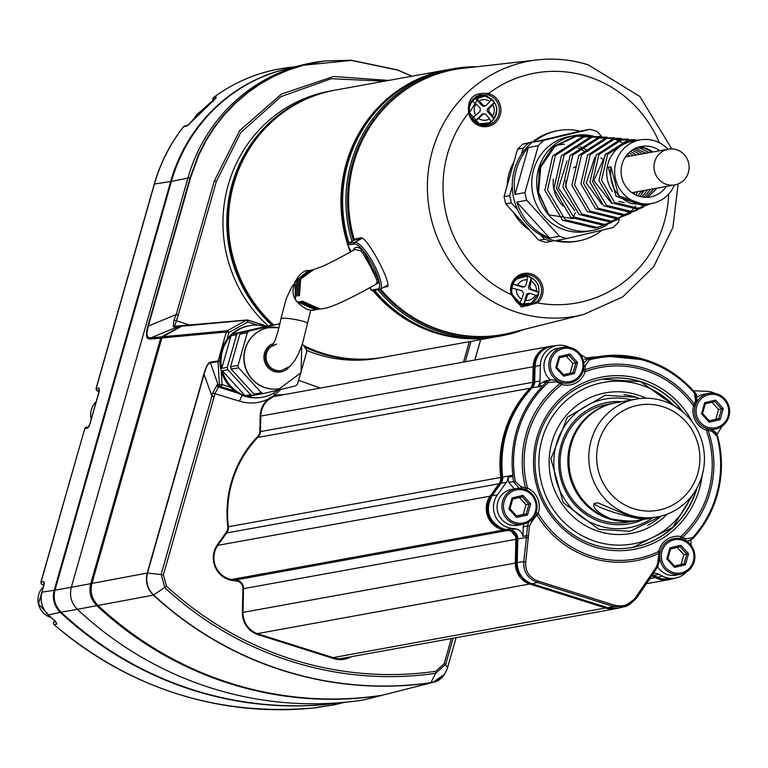 <?xml version="1.0" encoding="UTF-8"?>
<svg xmlns="http://www.w3.org/2000/svg" width="768" height="768" viewBox="0 0 768 768"><rect width="100%" height="100%" fill="white"/><g stroke="black" fill="none" stroke-linecap="round" stroke-linejoin="round"><path stroke-width="1.15" d="M324.922 60.989L322.982 61.2A166.714 160.877 79.7 0 0 302.64 64.896A166.714 160.877 79.7 0 0 187.958 177.859L71.318 587.309L90.749 583.651C88.685 592.128 90.71 599.472 96.826 605.674A357.84 345.322 -100.3 0 0 229.536 683.539A357.84 345.322 -100.3 0 0 381.005 695.549L382.051 695.28A357.773 345.254 -100.3 0 1 230.659 683.27A357.773 345.254 -100.3 0 1 98.016 605.453L77.357 609.302A359.069 346.502 79.7 0 0 211.114 687.994A359.069 346.502 79.7 0 0 350.851 701.654A359.069 346.502 79.7 0 0 363.898 699.917L381.005 695.549A357.84 345.322 -100.3 0 1 229.536 683.539A357.84 345.322 -100.3 0 1 96.826 605.674C90.71 599.472 88.685 592.128 90.749 583.651L160.704 338.093L161.683 336.845L180.547 326.314L182.131 326.16L173.261 326.755L173.99 319.891L176.266 314.486L214.301 180.96L239.664 130.618L281.462 94.051L333.638 76.483L388.618 80.438M183.283 326.054L180.547 326.314L161.683 336.845L160.704 338.093L149.971 339.091L147.763 338.477C146.006 337.421 146.035 333.293 147.85 326.074L148.32 326.102C146.534 332.89 146.602 336.662 148.531 337.43L150.96 337.834L162.835 336.739L181.699 326.208L162.835 336.739L161.856 337.987L162.835 336.739L227.338 330.749A2.141 0.528 60.8 0 1 228.874 332.525L226.858 339.619A36.336 35.059 79.7 0 0 221.203 370.829A36.336 35.059 79.7 0 0 230.467 387.216A36.336 35.059 79.7 0 0 245.155 396.317A36.336 35.059 79.7 0 0 261.533 397.363L262.627 397.171A36.336 35.059 79.7 0 0 277.92 390.163M444.403 674.371L432.826 682.416L382.051 695.28A357.773 345.254 -100.3 0 1 230.659 683.27A357.773 345.254 -100.3 0 1 98.016 605.453C91.901 599.251 89.875 591.907 91.939 583.421L161.856 337.987L160.704 338.093L90.749 583.651L91.939 583.421C89.875 591.907 91.901 599.251 98.016 605.453L153.379 595.123C147.206 588.941 145.142 581.568 147.206 573.005L203.904 373.939C206.054 366.451 208.272 362.515 210.538 362.112L218.102 360.96L226.349 331.997A2.141 2.054 -95.3 0 1 227.338 330.749L246.211 320.218A2.141 2.054 -95.3 0 1 247.786 320.064A2.141 0.499 -72.4 0 1 247.834 320.064A2.141 2.141 0 0 0 246.998 319.978L174.624 326.256A2.141 1.93 -86.5 0 1 175.085 326.342M615.859 608.688A21.37 20.621 -100.3 0 1 615.581 608.736A21.37 20.621 -100.3 0 1 605.952 608.122L530.16 584.15A21.37 20.621 -100.3 0 1 515.328 562.963L515.875 539.242A8.554 8.246 79.7 0 0 508.531 530.458L504.624 529.958A21.37 20.621 -100.3 0 1 501.091 529.181A21.37 20.621 -100.3 0 1 490.272 495.898L499.19 483.494A8.554 8.246 79.7 0 0 500.736 477.408A108.998 105.187 -100.3 0 1 530.4 387.974A8.554 8.246 79.7 0 0 532.79 382.195L533.146 366.662A21.37 20.621 -100.3 0 1 549.974 346.397A21.37 20.621 -100.3 0 1 550.243 346.349M668.851 579.677A21.37 20.621 -100.3 0 1 668.573 579.725A21.37 20.621 -100.3 0 1 658.944 579.101A21.37 20.621 -100.3 0 1 655.594 577.709L652.07 575.856A8.554 8.246 79.7 0 0 651.792 575.712M549.974 346.397L275.712 396.154A21.37 20.621 79.7 0 0 273.312 396.749M338.87 658.79A21.37 20.621 79.7 0 0 341.328 658.502L615.581 608.736M270.758 325.488A36.336 35.059 79.7 0 0 270.403 325.382L238.301 333.024A36.336 35.059 79.7 0 0 236.592 334.685L227.29 367.344A36.336 35.059 79.7 0 0 227.846 369.725L250.646 394.733A36.336 35.059 79.7 0 0 251.779 395.117A36.336 35.059 79.7 0 0 252.912 395.453L247.402 396.451A36.336 35.059 79.7 0 0 262.627 397.171M351.005 656.746A22.656 21.859 -100.3 0 1 333.888 658.637L258.096 634.666A22.656 21.859 -100.3 0 1 242.371 612.221L242.918 588.49A7.267 7.008 79.7 0 0 236.669 581.03L232.762 580.522A22.656 21.859 -100.3 0 1 229.027 579.706A22.656 21.859 -100.3 0 1 217.555 544.426L226.474 532.013A7.267 7.008 79.7 0 0 227.789 526.848A110.285 106.426 -100.3 0 1 257.798 436.358A7.267 7.008 79.7 0 0 259.834 431.453L260.189 415.91A22.656 21.859 -100.3 0 1 268.234 399.014L273.59 395.75A22.656 21.859 -100.3 0 1 275.155 395.165L285.706 394.349M282.048 395.011L275.194 396.019A21.802 21.034 79.7 0 0 273.686 396.586L268.541 399.715A21.802 21.034 79.7 0 0 260.794 415.978L260.438 431.52A8.122 7.834 -100.3 0 1 258.173 437.011A109.43 105.6 79.7 0 0 228.384 526.8A8.122 7.834 -100.3 0 1 226.915 532.57L218.006 544.982A21.802 21.034 79.7 0 0 229.037 578.928A21.802 21.034 79.7 0 0 232.637 579.715L236.544 580.214A8.122 7.834 -100.3 0 1 243.523 588.566L242.976 612.288A21.802 21.034 79.7 0 0 258.106 633.898L333.898 657.869A21.802 21.034 79.7 0 0 343.718 658.502A21.802 21.034 79.7 0 0 347.722 657.341M453.13 638.218L445.68 664.368L435.59 673.344L430.886 682.675A2.141 0.547 81.8 0 1 430.733 682.838L430.723 682.838A354.288 341.894 -100.3 0 1 283.046 670.608A354.288 341.894 -100.3 0 1 153.379 595.123L153.648 594.998A354.163 341.77 79.7 0 0 283.258 670.454A354.163 341.77 79.7 0 0 430.886 682.675C439.258 681.101 444.797 676.166 447.504 667.891L456.115 637.67M270.403 325.382L232.781 334.022A36.336 35.059 79.7 0 1 249.658 325.67L248.554 325.862A36.336 35.059 79.7 0 0 226.858 339.619M264.893 326.381A36.336 35.059 79.7 0 0 249.658 325.67M222.326 370.723L245.136 395.731A36.336 35.059 79.7 0 1 222.326 370.723L227.846 369.725M435.667 671.299A2.141 0.557 -98.2 0 1 435.59 673.344A345.811 333.715 -100.3 0 1 164.88 587.731L161.155 574.378L211.92 396.163L214.147 396.682L163.382 574.906L166.531 586.176A343.805 331.776 79.7 0 0 435.667 671.299L444.182 663.715L451.354 638.534M280.973 389.443L273.59 395.75L273.686 396.586M163.382 574.906L147.504 573.005C145.459 581.52 147.504 588.854 153.638 594.998L153.379 595.123M247.882 320.093L266.304 326.122M444.182 663.715L445.68 664.368L447.514 667.92C444.154 676.666 439.258 681.494 432.816 682.426L363.898 699.917M234.989 391.142L220.915 386.698A2.141 2.054 -98.6 0 1 219.446 384.758L218.026 361.69L210.461 362.842C208.243 362.995 206.16 366.691 204.202 373.939L147.504 573.005L91.939 583.421L161.856 337.987L226.349 331.997L228.874 332.525L247.747 322.003A2.141 0.499 -72.4 0 0 247.834 320.064L262.915 324.835A2.141 0.499 -72.4 0 0 262.858 324.826M203.904 373.939L211.92 396.163L212.678 392.995L217.037 384.97L218.141 384.96A2.141 2.054 81.4 0 0 219.61 386.89L218.477 387.024L214.982 393.418L214.147 396.682M273.466 393.206A6.413 1.498 -127.9 0 0 274.637 394.963A1483.632 1431.734 -100.3 0 0 275.155 395.165L275.194 396.019M212.678 392.995L239.722 401.242C249.542 404.189 259.046 403.45 268.234 399.014L268.541 399.715M217.037 384.97A2.141 2.026 85.5 0 0 218.477 387.024L238.272 393.283M219.936 361.526L218.026 361.69A2.141 2.054 -98.6 0 1 218.102 360.96L219.936 361.286M221.203 370.829L222.048 384.557L218.141 384.96L210.461 362.842A2.141 2.054 -98.6 0 1 210.538 362.112M181.699 326.208L246.211 320.218A2.141 0.528 60.8 0 1 247.747 322.003L257.808 325.19M342.173 658.723A21.802 21.034 79.7 0 0 344.64 657.898M279.024 395.558A21.802 21.034 79.7 0 0 276.422 395.654M250.646 394.733L245.136 395.731M227.29 367.344L221.77 368.342A36.336 35.059 79.7 0 1 231.072 335.693L221.77 368.342M236.592 334.685L231.072 335.693M238.301 333.024L232.781 334.022M252.912 395.453L255.869 394.752M268.368 327.706A30.989 29.904 79.7 0 0 268.253 327.725A30.989 29.904 79.7 0 0 243.888 356.285A30.989 29.904 79.7 0 0 265.363 387.811A30.989 29.904 79.7 0 0 279.322 388.704A30.989 29.904 79.7 0 0 279.427 388.685M279.974 323.722L249.053 331.075A36.336 35.059 79.7 0 0 247.344 332.736L238.042 365.395A36.336 35.059 79.7 0 0 238.598 367.776L261.398 392.784A36.336 35.059 79.7 0 0 262.531 393.158A36.336 35.059 79.7 0 0 263.664 393.504L295.776 385.853A36.336 35.059 79.7 0 0 297.485 384.192L306.787 351.542A36.336 35.059 79.7 0 0 306.23 349.162L302.323 343.997M279.984 323.645L241.603 332.429A36.336 35.059 79.7 0 0 239.894 334.09L230.592 366.739A36.336 35.059 79.7 0 0 231.149 369.12L253.958 394.138A36.336 35.059 79.7 0 0 256.224 394.848L263.664 393.504M308.304 270.672L294.902 281.645L295.526 299.434L296.861 301.622L315.389 309.792L316.522 309.619L298.445 301.92L299.77 301.68L317.76 309.437L318.979 309.254L301.094 301.44L302.419 301.2L320.208 309.062L323.434 308.582C334.061 307.094 357.926 294.288 375.341 284.688L377.184 282.067L376.637 279.59L370.253 266.141L362.63 252.902L360.71 250.675L354.682 249.514C343.574 255.917 332.966 261.494 322.838 266.256L313.92 269.462L300.691 278.986L299.443 295.546L298.128 295.786L299.405 279.283L312.48 269.77L311.04 270.086L298.099 279.619L296.803 296.026L295.478 296.266L296.794 279.946L309.61 270.394L308.304 270.672C302.41 268.464 285.59 287.856 296.813 301.613L296.861 301.622M666.624 184.387A18.163 17.53 79.7 0 0 674.813 184.915A18.163 17.53 79.7 0 0 689.098 168.173A18.163 17.53 79.7 0 0 676.512 149.693A18.163 17.53 79.7 0 0 668.323 149.165A18.163 17.53 79.7 0 0 654.038 165.907A18.163 17.53 79.7 0 0 666.624 184.387M652.819 151.978A26.352 25.43 79.7 0 0 645.101 147.974A26.352 25.43 79.7 0 0 639.427 146.88M659.818 150.71A25.651 24.749 79.7 0 0 652.848 147.206A25.651 24.749 79.7 0 0 643.363 146.179A25.651 24.749 79.7 0 0 621.197 169.027A25.651 24.749 79.7 0 0 638.899 196.195A25.651 24.749 79.7 0 0 652.493 196.474A25.651 24.749 79.7 0 0 666.307 186.461M649.2 152.64L640.714 148.416L637.171 147.61M619.046 195.696L617.51 194.39M638.803 147.053L644.093 148.08L652.243 152.083M635.472 148.31L645.984 153.216M611.539 203.309L593.837 180.595L606.211 153.206M601.699 204.154L586.282 182.986L594.893 157.152M566.986 160.867L558.47 188.285L574.714 210.71M647.674 197.27L657.216 188.112M643.862 197.213L650.774 189.274M642.806 153.792L634.09 149.251M653.952 188.698L645.744 197.318M639.926 196.493L644.333 190.445M636.394 154.963L630.586 151.344M632.246 150.125L639.715 154.358M647.645 189.85L641.952 196.944M624.134 202.589L618.806 201.418M635.846 194.995L637.862 191.616M629.962 156.125L627.494 154.282M629.146 152.592L633.427 155.501M641.318 190.992L638.045 195.907M634.982 192.144L633.974 194.016M602.41 159.149A31.2 30.115 79.7 0 0 600.893 157.92M668.006 149.222A32.314 31.181 79.7 0 0 654.662 140.851A32.314 31.181 79.7 0 0 640.109 139.91A32.314 31.181 79.7 0 0 614.698 169.69A32.314 31.181 79.7 0 0 637.085 202.56A32.314 31.181 79.7 0 0 651.638 203.491A32.314 31.181 79.7 0 0 674.486 184.973M651.638 203.491L645.331 204.643L631.296 203.606C615.696 196.934 608.909 184.656 610.925 166.771L608.275 167.251L616.032 196.224L643.018 205.661L645.667 205.181L618.672 195.744L610.925 166.771M590.995 135.552A48.307 46.618 79.7 0 0 574.723 135.523A48.307 46.618 79.7 0 0 536.736 180.038A48.307 46.618 79.7 0 0 570.211 229.171A48.307 46.618 79.7 0 0 591.974 230.573A48.307 46.618 79.7 0 0 607.181 224.832M574.723 135.523L569.76 136.416A48.307 46.618 79.7 0 0 531.773 180.941A48.307 46.618 79.7 0 0 565.248 230.074A48.307 46.618 79.7 0 0 587.011 231.475L591.974 230.573M601.709 136.531L597.264 131.654A56.102 54.144 79.7 0 0 593.645 130.368A56.102 54.144 79.7 0 0 589.958 129.35L543.821 140.333A56.102 54.144 79.7 0 0 538.31 145.699L524.938 192.614A56.102 54.144 79.7 0 0 526.742 200.294L559.507 236.237A56.102 54.144 79.7 0 0 563.126 237.523A56.102 54.144 79.7 0 0 566.813 238.55L556.896 240.346A56.102 54.144 79.7 0 0 578.477 240.95A56.102 54.144 79.7 0 0 602.064 230.15M589.958 129.35L580.032 131.146A56.102 54.144 79.7 0 0 558.442 130.541L556.464 130.906A56.102 54.144 79.7 0 0 512.333 182.621A56.102 54.144 79.7 0 0 551.213 239.683A56.102 54.144 79.7 0 0 576.49 241.315L578.477 240.95M566.813 238.55L612.95 227.558A56.102 54.144 79.7 0 0 618.461 222.202L619.402 218.918M588.442 151.248A41.894 40.426 79.7 0 0 580.205 146.928M578.784 146.41A41.894 40.426 79.7 0 0 577.872 146.102M584.765 151.603A41.894 40.426 79.7 0 0 578.688 148.262M577.258 147.667A41.894 40.426 79.7 0 0 574.56 146.707M485.021 113.875L482.986 114.355A38.803 5.539 137.6 0 1 478.589 118.406A10.378 10.022 79.7 0 0 489.542 118.819A38.803 8.534 -134.2 0 0 485.904 114.461L485.021 113.875M478.589 118.406L475.046 121.094L481.738 114.586A2.141 2.064 -100.3 0 1 482.784 114.038L484.051 113.808M482.17 125.318A14.957 14.438 79.7 0 0 484.541 125.088A14.957 14.438 79.7 0 0 493.027 120.019M488.928 97.421A14.957 14.438 79.7 0 0 485.942 96.086A14.957 14.438 79.7 0 0 479.203 95.645A14.957 14.438 79.7 0 0 475.968 96.653M482.573 125.376A14.957 14.438 79.7 0 0 483.994 125.194A14.957 14.438 79.7 0 0 484.262 125.136M523.248 305.482A14.957 14.438 79.7 0 0 526.733 305.299A14.957 14.438 79.7 0 0 535.219 300.221M531.12 277.622A14.957 14.438 79.7 0 0 528.134 276.288A14.957 14.438 79.7 0 0 521.395 275.856A14.957 14.438 79.7 0 0 519.101 276.47M524.035 305.616A14.957 14.438 79.7 0 0 526.186 305.395A14.957 14.438 79.7 0 0 526.464 305.338M487.882 94.848L480.278 94.867L469.517 112.723A15.59 15.043 79.7 0 0 480.058 124.819A15.59 15.043 79.7 0 0 486.125 125.405A15.59 15.043 79.7 0 0 499.315 111.398A15.59 15.043 79.7 0 0 488.544 95.04A15.59 15.043 79.7 0 0 487.882 94.848L488.496 93.552A16.877 16.282 -100.3 0 1 489.216 93.754A16.877 16.282 -100.3 0 1 500.266 114.816A16.877 16.282 -100.3 0 1 480.038 125.981A16.877 16.282 -100.3 0 1 468.624 112.886C467.117 98.419 473.741 91.968 488.496 93.552A116.822 112.742 79.7 0 1 587.664 76.474A116.822 112.742 79.7 0 1 659.376 142.781M512.035 294.307L521.683 305.088L527.914 305.664L536.39 302.006A15.59 15.043 79.7 0 0 541.21 286.992A15.59 15.043 79.7 0 0 530.736 275.242A15.59 15.043 79.7 0 0 522.768 275.002A15.59 15.043 79.7 0 0 512.035 294.307L511.171 294.586A16.877 16.282 -100.3 0 1 515.309 277.997A16.877 16.282 -100.3 0 1 531.408 273.965A16.877 16.282 -100.3 0 1 542.746 286.675A16.877 16.282 -100.3 0 1 537.523 302.918L521.386 306.998L511.171 294.586A116.822 112.742 79.7 0 1 468.624 112.886L469.517 112.723C468.134 103.786 471.706 97.834 480.278 94.867L480.278 94.867M489.341 97.632A15.389 14.851 79.7 0 0 485.501 95.779A15.389 14.851 79.7 0 0 478.934 95.27M531.533 277.834A15.389 14.851 79.7 0 0 527.702 275.981A15.389 14.851 79.7 0 0 521.318 275.443M41.059 582.029L43.93 581.635L43.594 586.694M338.15 703.094A357.869 345.35 -100.3 0 1 193.027 690.192A357.869 345.35 -100.3 0 1 60.288 612.298A21.37 20.621 -100.3 0 1 54.221 590.285L170.65 181.555A165.514 159.725 -100.3 0 1 288.413 68.467M294.874 66.845L289.325 67.478C261.485 70.752 236.227 80.774 213.542 97.526L216.365 97.229L214.138 99.667A166.291 160.474 79.7 0 0 190.493 122.669L186.672 126.125L183.542 126.72C170.093 143.808 160.339 162.941 154.262 184.109A4.272 0.509 15.9 0 1 154.435 184.022L171.418 181.411L54.989 590.141L71.318 587.309C69.264 595.805 71.28 603.13 77.357 609.302L61.066 612.163A357.869 345.35 79.7 0 0 193.795 690.048A357.869 345.35 79.7 0 0 333.072 703.67L350.851 701.654M524.333 329.386A135.715 130.973 -100.3 0 1 501.274 335.875A135.715 130.973 -100.3 0 1 440.131 331.93A135.715 130.973 -100.3 0 1 377.952 289.834M374.64 290.429A135.715 130.973 79.7 0 0 436.819 332.534A135.715 130.973 79.7 0 0 497.962 336.47L501.274 335.875M373.536 290.63A135.715 130.973 79.7 0 0 435.715 332.736A135.715 130.973 79.7 0 0 496.858 336.672A135.715 130.973 79.7 0 0 497.136 336.624M374.093 290.534A135.715 130.973 79.7 0 0 436.262 332.63A135.715 130.973 79.7 0 0 497.414 336.576A135.715 130.973 79.7 0 0 497.683 336.518M372.989 290.726A135.715 130.973 79.7 0 0 435.168 332.832A135.715 130.973 79.7 0 0 496.31 336.768A135.715 130.973 79.7 0 0 496.589 336.72M303.427 345.398A135.715 130.973 79.7 0 0 322.685 353.242A135.715 130.973 79.7 0 0 383.827 357.178L496.31 336.768M304.33 346.589A135.715 130.973 79.7 0 0 321.581 353.443A135.715 130.973 79.7 0 0 382.723 357.379A135.715 130.973 79.7 0 0 383.002 357.331M303.888 346.003A135.715 130.973 79.7 0 0 322.128 353.338A135.715 130.973 79.7 0 0 383.28 357.283A135.715 130.973 79.7 0 0 383.549 357.226M304.752 347.155A135.715 130.973 79.7 0 0 321.034 353.539A135.715 130.973 79.7 0 0 382.176 357.475A135.715 130.973 79.7 0 0 382.454 357.427M306.528 350.352A135.715 130.973 79.7 0 0 317.174 354.24A135.715 130.973 79.7 0 0 378.317 358.176L382.176 357.475M531.245 277.709L531.206 281.069A38.803 9.062 107.6 0 1 529.891 286.637L531.293 289.296A38.803 4.618 15.9 0 1 536.458 291.082L538.925 292.339L530.045 289.526A2.141 2.064 -100.3 0 1 528.643 286.858L531.245 277.709A14.016 13.526 79.7 0 0 529.315 276.931A14.016 13.526 79.7 0 0 527.29 276.461L527.242 279.811A10.378 10.022 79.7 0 0 517.622 285.12A38.803 4.618 15.9 0 1 523.363 286.79L524.352 286.848L525.926 285.379A38.803 9.062 -72.4 0 0 527.242 279.811M536.458 291.082A10.378 10.022 79.7 0 0 531.206 281.069M538.867 292.214A14.16 13.661 79.7 0 0 529.219 276.854C536.112 279.629 539.357 284.794 538.925 292.33L538.925 292.339A14.016 13.526 79.7 0 1 538.829 292.944A14.016 13.526 79.7 0 1 537.763 296.419L535.296 295.162A38.803 4.618 -164.1 0 0 530.131 293.386L527.914 293.549A2.141 2.064 -100.3 0 0 526.32 295.018L523.709 304.166L525.677 300.47A10.378 10.022 79.7 0 0 535.296 295.162M521.712 299.213A38.803 9.062 -72.4 0 0 523.603 293.539L522.202 290.87A38.803 4.618 -164.1 0 0 516.461 289.2A10.378 10.022 79.7 0 0 521.712 299.213L519.744 302.918A14.016 13.526 79.7 0 0 521.683 303.696A14.016 13.526 79.7 0 0 523.709 304.166M489.542 118.819L491.05 121.699A14.016 13.526 79.7 0 0 492.653 120.365A14.016 13.526 79.7 0 0 494.035 118.79L487.651 111.782A2.141 2.064 -100.3 0 1 487.718 108.768L494.41 102.25A14.016 13.526 79.7 0 0 491.568 99.12L489.936 101.462A10.378 10.022 79.7 0 0 478.982 101.05A38.803 8.534 45.8 0 1 483.197 105.302L485.098 105.946L486.115 105.408A38.803 5.539 -42.4 0 0 489.936 101.462M475.738 115.286A38.803 5.539 -42.4 0 0 480.134 111.226L480.202 108.211A38.803 8.534 -134.2 0 0 475.997 103.958A10.378 10.022 79.7 0 0 475.738 115.286L472.195 117.974A14.016 13.526 79.7 0 0 475.046 121.094M475.997 103.958L472.57 101.434A14.016 13.526 79.7 0 1 473.952 99.859A14.016 13.526 79.7 0 1 475.555 98.525L478.982 101.05M380.554 289.037A134.65 129.936 79.7 0 0 442.07 330.614A134.65 129.936 79.7 0 0 510.902 332.755L583.642 314.486L622.752 296.89L653.683 266.755L672.874 227.587L678.134 183.955M380.285 289.181A134.65 129.936 79.7 0 0 441.744 330.672A134.65 129.936 79.7 0 0 502.406 334.579A134.65 129.936 79.7 0 0 502.57 334.55M454.493 69.581A134.65 129.936 79.7 0 0 454.33 69.61A134.65 129.936 79.7 0 0 354.096 240.259L347.981 243.552L354.816 242.314L362.429 238.118L354.096 240.259M355.334 238.915A133.363 128.698 79.7 0 0 355.536 239.587M379.651 289.488A134.65 129.936 79.7 0 0 440.966 330.806A134.65 129.936 79.7 0 0 501.629 334.723A134.65 129.936 79.7 0 0 502.022 334.646M281.021 370.579A13.469 12.998 -100.3 0 1 272.65 345.178M353.309 250.483C354.374 246.931 357.043 246.442 361.315 249.005L363.802 251.885L378.202 279.322L378.912 282.528L374.026 285.408M453.946 69.677A134.65 129.936 79.7 0 0 453.562 69.744A134.65 129.936 79.7 0 0 353.376 240.576M384.682 286.762L387.581 286.234M370.042 287.568L371.376 290.122L377.885 288.941A25.43 6.346 -118.9 0 0 372.662 265.306A25.43 6.346 -118.9 0 0 354.326 244.051A1.286 1.238 79.7 0 1 354.816 242.314A26.717 6.662 61.1 0 1 373.565 263.654A26.717 6.662 61.1 0 1 380.102 289.286L387.715 285.082A26.717 6.662 -118.9 0 0 388.061 284.832M587.904 64.819A129.648 125.107 79.7 0 0 537.456 59.885L462.922 68.333A134.65 129.936 79.7 0 0 354.115 239.155L360.768 237.811C367.094 235.834 394.397 287.885 386.515 286.858L387.082 286.656M383.338 287.501L387.533 286.291M575.856 166.541A18.163 17.53 79.7 0 0 573.408 167.962M565.949 180.451A18.163 17.53 79.7 0 0 566.525 187.987M553.392 179.117A31.2 30.115 79.7 0 0 563.386 206.141M575.222 212.746L573.667 217.037M573.197 218.678L548.832 214.819L538.013 192.403L539.482 167.53L552.864 146.995L574.579 136.378L593.011 135.84M575.818 136.176L584.026 135.696M516.816 202.099L549.581 238.032A56.102 54.144 79.7 0 1 516.816 202.099L526.742 200.294M528.384 147.494L515.021 194.419A56.102 54.144 79.7 0 1 528.384 147.494L538.31 145.699M580.032 131.146L533.894 142.128A56.102 54.144 79.7 0 1 558.442 130.541M494.41 102.25L492.787 104.592A38.803 5.539 137.6 0 1 488.966 108.538L488.899 111.552A38.803 8.534 45.8 0 1 492.528 115.91A10.378 10.022 79.7 0 0 492.787 104.592M492.528 115.91L494.035 118.79M516.461 289.2L512.074 288.288A14.016 13.526 79.7 0 1 513.235 284.208L517.622 285.12M530.131 293.386L527.568 294.797A38.803 9.062 107.6 0 1 525.677 300.47M61.066 612.163C54.96 605.99 52.934 598.656 54.989 590.141L42.038 592.128A22.147 21.37 79.7 0 0 48.336 614.947L61.066 612.163M411.898 76.214L397.574 70.08L351.446 60.422L303.696 65.194L289.114 69.782L273.821 76.368L260.467 83.837L247.824 92.621L235.152 103.478L223.766 115.517L214.81 127.018L206.477 140.026L198.826 155.04L190.637 177.552L148.32 326.102L176.266 314.486L178.32 314.995L174.595 326.208M474.826 360.029L480.643 339.61M471.043 341.357L465.226 361.776M147.85 326.074L190.157 177.523L198.365 154.973L206.026 139.949L214.368 126.922L223.334 115.392L234.749 103.344L247.43 92.467L260.102 83.664L273.475 76.195L288.778 69.59L303.389 65.002L325.056 60.97L351.216 60.221A2.141 0.547 93.2 0 1 351.235 60.221A2.141 0.547 93.2 0 1 351.446 60.422M351.264 60.221L397.402 69.888A2.141 0.49 110.4 0 1 397.459 69.898A2.141 0.49 110.4 0 1 397.574 70.08M397.507 69.926L412.051 76.195M384.518 81.187L331.162 78.72L280.896 96.682L240.758 132.576L216.355 181.459L178.32 314.995M302.64 64.896L285.283 69.254A165.514 159.725 79.7 0 0 171.418 181.411L190.637 177.552M149.971 339.091A2.141 2.054 -95.3 0 1 150.96 337.834L178.147 326.544A2.141 2.054 -95.3 0 1 178.934 326.294M173.261 326.755A2.141 1.93 -86.5 0 1 174.624 326.256M173.99 319.891L190.176 325.248M333.994 90.355A135.715 130.973 79.7 0 0 333.715 90.403L329.856 91.104A135.715 130.973 79.7 0 0 227.539 187.498A135.715 130.973 79.7 0 0 268.032 325.814M333.715 90.403A135.715 130.973 79.7 0 0 231.379 186.854A135.715 130.973 79.7 0 0 271.987 325.19M334.55 90.25A135.715 130.973 79.7 0 0 334.272 90.298A135.715 130.973 79.7 0 0 231.936 186.739A135.715 130.973 79.7 0 0 272.506 325.066M335.098 90.154A135.715 130.973 79.7 0 0 334.819 90.202A135.715 130.973 79.7 0 0 232.493 186.624A135.715 130.973 79.7 0 0 273.034 324.941M448.128 69.648A135.715 130.973 79.7 0 0 447.85 69.696L335.376 90.106A135.715 130.973 79.7 0 0 233.05 186.499A135.715 130.973 79.7 0 0 273.552 324.816M447.85 69.696A135.715 130.973 79.7 0 0 347.539 244.042M348.182 246.01A135.715 130.973 79.7 0 0 350.314 251.962M448.685 69.542A135.715 130.973 79.7 0 0 448.406 69.59A135.715 130.973 79.7 0 0 347.971 243.562M349.92 249.331A135.715 130.973 79.7 0 0 350.803 251.683M449.232 69.446A135.715 130.973 79.7 0 0 448.954 69.494A135.715 130.973 79.7 0 0 348.47 243.283M351.955 241.363A135.715 130.973 -100.3 0 1 452.813 68.794L449.51 69.398A135.715 130.973 79.7 0 0 348.97 243.014M452.813 68.794A135.715 130.973 -100.3 0 1 476.688 66.768M513.946 161.837A50.438 48.672 79.7 0 0 507.187 185.549M513.61 212.534A50.438 48.672 79.7 0 0 529.69 230.17M56.227 622.445A2.141 2.054 75.7 0 0 56.976 624.01L54.413 620.582L56.333 622.426M56.976 624.01L54.086 624.576M54.874 620.995L53.366 622.685L54.067 624.71C131.002 689.299 218.486 716.957 316.512 707.683L319.354 706.992A2.141 2.054 76.2 0 0 319.603 706.944L319.603 706.944A2.141 2.054 76.2 0 0 319.709 706.915M55.354 620.794L54.778 621.091A2.141 2.054 75.7 0 0 54.23 624.71A358.906 346.349 79.7 0 0 316.55 707.674A2.141 2.054 76.2 0 0 316.81 707.626L325.066 706.166A2.141 0.557 82.8 0 1 325.056 706.166A2.141 0.557 82.8 0 0 325.085 706.166L319.354 706.992M54.394 620.486L48.336 614.947A358.646 346.099 79.7 0 0 54.509 620.592M187.632 125.453A2.141 2.045 80.4 0 0 186.672 126.125M215.578 98.4A2.141 2.064 -95.3 0 1 216.365 97.229M88.829 426.749A2.141 2.045 78.2 0 0 87.667 428.093L89.981 423.84L99.062 391.968L99.072 388.061A2.141 2.054 -95.3 0 0 99.466 390.058M526.579 305.75A15.389 14.851 79.7 0 0 535.536 299.875M521.117 275.904A14.957 14.438 79.7 0 0 520.838 275.952A14.957 14.438 79.7 0 0 519.456 276.278M484.608 125.501A15.389 14.851 79.7 0 0 493.334 119.674M478.925 95.702A14.957 14.438 79.7 0 0 478.646 95.75A14.957 14.438 79.7 0 0 476.64 96.269M668.678 194.045A116.822 112.742 79.7 0 1 537.523 302.918L536.39 302.006M524.352 286.848L523.085 287.078A2.141 2.064 -100.3 0 1 522.115 287.021L513.235 284.208M485.098 105.946L483.821 106.176A2.141 2.064 -100.3 0 1 481.949 105.533L475.555 98.525M517.546 149.213L522.72 144.173L528.346 143.155L523.162 148.195L517.546 149.213L504.029 196.666L509.645 195.648L511.334 202.858L517.613 209.741M532.771 141.782L522.72 144.173M511.334 202.858L505.709 203.875L538.848 240.221L544.474 239.194L551.338 241.373L554.515 240.614M505.709 203.875L504.029 196.666M551.338 241.373L545.712 242.39L538.848 240.221M523.162 148.195L521.395 154.406M512.275 186.413L509.645 195.648M540.73 235.085L544.474 239.194M532.224 142.234L528.346 143.155M564.336 144.298A41.894 40.426 79.7 0 0 558.998 144.893A41.894 40.426 79.7 0 0 556.003 145.555M559.507 236.237L549.581 238.032M524.938 192.614L515.021 194.419M543.821 140.333L533.894 142.128M611.626 222.547L595.296 228.144L562.618 220.282L544.848 190.349L552.701 155.933L581.856 137.04L600.038 136.483M603.427 224.669L602.112 224.938L570.845 217.382L553.862 188.707L561.418 155.741L589.373 137.645L590.698 137.434M630.374 211.901L611.568 221.242L608.918 221.722L579.062 214.483L562.867 187.056L570.144 155.539L596.909 138.259L614.093 137.76M598.234 138.038L609.83 137.99M617.05 218.246L615.725 218.515L587.28 211.594L571.882 185.414L578.861 155.357L604.416 138.864L605.741 138.653M637.046 210.269L622.579 215.299L595.536 208.723L580.896 183.821L587.558 155.203L611.894 139.488L628.166 139.046M613.219 139.267L624.182 139.296M630.739 211.814L629.414 212.083L603.763 205.843L589.91 182.189L596.275 155.021L619.411 140.102L635.184 139.69M649.766 204.125L636.221 208.867L611.981 202.944L598.915 180.528L605.011 154.81L626.957 140.707L639.878 139.949M648.624 204.038L644.333 205.392M548.832 214.819L538.589 192.163L540.739 167.146L554.784 146.573L576.989 135.946M597.946 227.664L565.267 219.802L547.498 189.869L555.35 155.453L584.506 136.56M617.99 219.475L604.752 224.458L573.485 216.902L556.502 188.227L564.067 155.261L592.022 137.165L607.066 137.126M612.605 138.47L614.323 139.046M614.496 139.114L617.741 140.448M618.048 140.592L621.254 142.262M621.859 142.608L624.096 144.038M633.974 153.226L635.414 155.136M642.614 190.762L641.482 194.755M635.664 206.026L633.36 208.877M633.005 209.28L630.432 211.853M611.568 221.242L581.702 214.003L565.517 186.576L572.794 155.059L599.558 137.779M630.71 213.331L618.374 218.035L589.93 211.114L574.531 184.934L581.51 154.877L607.066 138.384L621.13 138.403M625.229 214.819L598.176 208.243L583.546 183.341L590.208 154.723L614.544 139.008M643.392 207.197L632.064 211.603L606.413 205.363L592.56 181.709L598.925 154.541L622.061 139.622M638.87 208.387L614.621 202.464L601.565 180.048L607.651 154.33L629.597 140.227M651.274 203.558L645.667 205.181M640.109 139.91L632.17 141.35A32.314 31.181 79.7 0 0 612.461 191.472M298.128 295.786L299.309 295.133M295.478 296.266L296.669 295.613M354.326 244.051L347.626 244.944L351.082 251.53M351.12 251.51L347.818 245.232L347.981 243.552M372.73 290.717L371.482 290.4L370.003 287.587M249.053 331.075L241.603 332.429M247.344 332.736L239.894 334.09M238.042 365.395L230.592 366.739M238.598 367.776L231.149 369.12M261.398 392.784L253.958 394.138M667.085 514.176A71.462 68.966 -100.3 0 1 598.733 531.418A71.462 68.966 -100.3 0 1 551.914 442.224A71.462 68.966 -100.3 0 1 637.603 394.934A71.462 68.966 -100.3 0 1 646.051 398.237M636.902 520.589A59.846 57.754 -100.3 0 1 636.346 520.694L628.57 522.106A59.846 57.754 -100.3 0 1 601.603 520.368A59.846 57.754 -100.3 0 1 560.131 459.504A59.846 57.754 -100.3 0 1 607.2 404.342L614.986 402.931A59.846 57.754 -100.3 0 1 615.533 402.835M636.346 520.694A59.846 57.754 -100.3 0 1 609.389 518.957A59.846 57.754 -100.3 0 1 567.917 458.093A59.846 57.754 -100.3 0 1 614.986 402.931M635.933 399.13A59.846 57.754 -100.3 0 1 662.899 400.867A59.846 57.754 -100.3 0 1 704.362 461.731A59.846 57.754 -100.3 0 1 657.302 516.893A59.846 57.754 -100.3 0 1 630.336 515.155A59.846 57.754 -100.3 0 1 588.874 454.291A59.846 57.754 -100.3 0 1 635.933 399.13L616.09 402.73A59.846 57.754 79.7 0 0 569.021 457.891A59.846 57.754 79.7 0 0 610.493 518.755C625.853 521.558 637.123 521.722 644.294 519.254A27.782 3.312 15.9 0 1 613.891 512.333A27.782 3.312 15.9 0 1 594.326 503.453C591.955 507.437 597.341 512.544 610.493 518.755A59.846 57.754 79.7 0 0 637.45 520.493L644.621 519.197M644.774 519.168L647.914 518.592M657.302 516.893L647.789 518.621C648.739 519.61 642.192 518.592 628.138 515.558L597.811 502.819L594.346 503.395M633.734 508.733A53.434 51.562 79.7 0 0 697.805 473.376A53.434 51.562 79.7 0 0 662.803 406.685A53.434 51.562 79.7 0 0 598.733 442.042A53.434 51.562 79.7 0 0 633.734 508.733M696.509 488.87L672.662 527.453L632.717 547.421A85.488 82.502 79.7 0 0 696.307 489.226M682.166 411.331A85.488 82.502 79.7 0 0 640.723 381.754M636.317 397.258A69.168 66.749 -100.3 0 1 639.984 398.544L636.298 397.258A69.168 66.749 -100.3 0 0 623.971 394.627M636.298 397.258L605.222 395.251L567.283 417.206L550.925 458.966L563.203 502.598L598.819 529.306L629.904 531.312L661.296 516.019A69.168 66.749 -100.3 0 1 647.683 525.312M643.075 519.475A61.67 59.51 -100.3 0 1 601.488 522.048A61.67 59.51 -100.3 0 1 559.555 451.872A61.67 59.51 -100.3 0 1 621.715 401.712M652.886 517.699A65.443 63.158 -100.3 0 1 599.251 525.869A65.443 63.158 -100.3 0 1 555.917 445.901A65.443 63.158 -100.3 0 1 631.517 399.926M562.099 381.206A16.886 16.291 79.7 0 0 582.346 370.042A16.886 16.291 79.7 0 0 571.277 348.96A16.886 16.291 79.7 0 0 551.03 360.134A16.886 16.291 79.7 0 0 562.099 381.206M569.587 383.021L569.597 383.021A18.163 17.53 -100.3 0 1 569.587 383.021A18.163 17.53 -100.3 0 1 562.003 382.675L561.389 382.502A18.163 17.53 -100.3 0 1 548.822 364.022A18.163 17.53 -100.3 0 1 563.117 347.27A18.163 17.53 -100.3 0 1 571.296 347.798A18.163 17.53 -100.3 0 1 583.891 366.278A18.163 17.53 -100.3 0 1 569.597 383.021A18.163 17.53 -100.3 0 1 561.418 382.493L560.717 382.301L560.189 383.491L555.907 381.84L548.093 382.666A107.174 103.421 79.7 0 0 515.29 481.555L521.098 486.806L521.03 488.438M515.213 522.547A16.886 16.291 79.7 0 0 535.459 511.382A16.886 16.291 79.7 0 0 524.4 490.301A16.886 16.291 79.7 0 0 504.154 501.475A16.886 16.291 79.7 0 0 515.213 522.547M524.419 489.139A18.163 17.53 -100.3 0 1 537.005 507.619A18.163 17.53 -100.3 0 1 522.72 524.362A18.163 17.53 -100.3 0 1 514.531 523.834A18.163 17.53 -100.3 0 1 501.946 505.363A18.163 17.53 -100.3 0 1 516.23 488.611A18.163 17.53 -100.3 0 1 524.419 489.139M516.23 488.611L511.382 489.494A18.163 17.53 79.7 0 0 497.098 506.237A18.163 17.53 79.7 0 0 509.683 524.717A18.163 17.53 79.7 0 0 517.862 525.245L522.72 524.362M657.686 566.861A18.163 17.53 79.7 0 0 667.536 574.646A18.163 17.53 79.7 0 0 675.725 575.165L680.573 574.291A18.163 17.53 -100.3 0 1 672.394 573.763A18.163 17.53 -100.3 0 1 659.798 555.283A18.163 17.53 -100.3 0 1 674.093 538.541A18.163 17.53 -100.3 0 1 682.272 539.069A18.163 17.53 -100.3 0 1 694.867 557.539A18.163 17.53 -100.3 0 1 680.573 574.291M673.075 572.477A16.886 16.291 79.7 0 0 693.322 561.302A16.886 16.291 79.7 0 0 682.253 540.23A16.886 16.291 79.7 0 0 662.006 551.405A16.886 16.291 79.7 0 0 673.075 572.477M702.144 475.411A87.629 84.566 -100.3 0 1 594.336 546.854A87.629 84.566 -100.3 0 1 536.928 437.482A87.629 84.566 -100.3 0 1 642 379.498A87.629 84.566 -100.3 0 1 692.496 422.218M683.165 412.166A85.488 82.502 79.7 0 0 640.867 381.638A85.488 82.502 79.7 0 0 602.352 379.152A85.488 82.502 79.7 0 0 535.123 457.958A85.488 82.502 79.7 0 0 594.365 544.906A85.488 82.502 79.7 0 0 632.88 547.392A85.488 82.502 79.7 0 0 696.941 488.093M580.253 354.25L584.026 356.669A8.918 8.611 -100.3 0 0 589.19 358.013L594.883 357.341A108.326 104.534 -100.3 0 1 603.936 355.891A108.326 104.534 -100.3 0 1 646.09 360.019M583.747 362.88L588.624 358.752A108.403 104.611 -100.3 0 1 593.75 357.494L594.883 357.341A2.141 0.557 78.3 0 1 595.622 358.454L594.365 358.637A107.174 103.421 79.7 0 0 589.43 359.856L585.322 365.616L585.158 371.674A20.141 19.44 -100.3 0 1 561.878 384.518L560.189 383.491A99.178 95.702 -100.3 0 0 525.571 487.872L525.187 489.398M594.365 358.637L593.75 357.494L594.883 357.341L588.806 358.022M669.514 579.552A21.37 20.621 -100.3 0 1 669.13 579.629A21.37 20.621 -100.3 0 1 659.501 579.005A21.37 20.621 -100.3 0 1 656.15 577.603L652.627 575.76A8.554 8.246 79.7 0 0 652.013 575.462L637.037 597.418L650.918 576.787M671.472 579.13A21.37 20.621 -100.3 0 1 669.898 579.485A21.37 20.621 -100.3 0 1 660.269 578.861A21.37 20.621 -100.3 0 1 656.918 577.469L653.395 575.616A8.554 8.246 79.7 0 0 652.243 575.117M616.522 608.563A21.37 20.621 -100.3 0 1 616.138 608.64A21.37 20.621 -100.3 0 1 606.509 608.016L530.707 584.045A21.37 20.621 -100.3 0 1 515.885 562.867L516.422 539.136A8.554 8.246 79.7 0 0 509.078 530.352L505.171 529.853A21.37 20.621 -100.3 0 1 501.638 529.075A21.37 20.621 -100.3 0 1 490.829 495.802L499.738 483.389A8.554 8.246 79.7 0 0 501.283 477.312A108.998 105.187 -100.3 0 1 530.957 387.869A8.554 8.246 79.7 0 0 533.338 382.099L533.693 366.557A21.37 20.621 -100.3 0 1 550.522 346.301A21.37 20.621 -100.3 0 1 550.906 346.234M618.48 608.15A21.37 20.621 -100.3 0 1 616.906 608.496A21.37 20.621 -100.3 0 1 607.277 607.882L531.485 583.91A21.37 20.621 -100.3 0 1 516.653 562.723L517.19 539.002A8.554 8.246 79.7 0 0 509.846 530.218L505.939 529.718A21.37 20.621 -100.3 0 1 502.416 528.941A21.37 20.621 -100.3 0 1 491.597 495.658L500.515 483.254A8.554 8.246 79.7 0 0 502.061 477.168A108.998 105.187 -100.3 0 1 531.725 387.734A8.554 8.246 79.7 0 0 534.115 381.955L534.461 366.422A21.37 20.621 -100.3 0 1 551.29 346.157A21.37 20.621 -100.3 0 1 552.893 345.936M521.098 486.806L527.539 488.064A20.141 19.44 -100.3 0 1 538.176 513.322L536.947 514.867L535.546 513.984M519.245 488.342L513.629 481.853A108.403 104.611 -100.3 0 1 512.803 476.448L507.994 477.283A8.918 8.611 -100.3 0 1 506.314 482.477L497.405 494.88A20.995 20.266 79.7 0 0 508.032 527.578A20.995 20.266 79.7 0 0 511.498 528.346L515.405 528.845A8.918 8.611 -100.3 0 1 522.96 536.342L526.512 535.728L527.587 525.706L528.73 522.029M653.309 573.514A8.918 8.611 -100.3 0 1 659.069 574.282L662.592 576.134A20.995 20.266 79.7 0 0 665.885 577.507A20.995 20.266 79.7 0 0 676.618 577.843A20.995 20.266 79.7 0 0 686.237 572.17M536.035 512.707L538.176 513.322A97.373 93.965 79.7 0 0 591.686 556.147A97.373 93.965 79.7 0 0 658.733 551.443L658.771 553.392A99.178 95.702 -100.3 0 1 591.091 557.894A99.178 95.702 -100.3 0 1 536.947 514.867L531.802 521.654L529.43 526.214L525.744 562.176C525.178 571.392 529.296 577.69 538.109 581.069L614.39 605.194C623.059 607.334 630.24 604.608 635.923 597.024L656.707 566.467L657.974 561.562L658.771 553.392A2.141 0.538 15.4 0 0 659.923 553.286L660.25 551.99A18.163 17.53 -100.3 0 1 674.074 538.541A18.163 17.53 -100.3 0 1 674.083 538.541L674.093 538.541M707.808 427.296A16.886 16.291 79.7 0 0 728.054 416.122A16.886 16.291 79.7 0 0 716.995 395.05A16.886 16.291 79.7 0 0 696.749 406.224A16.886 16.291 79.7 0 0 707.808 427.296M717.014 393.888A18.163 17.53 -100.3 0 1 729.6 412.358A18.163 17.53 -100.3 0 1 715.315 429.11A18.163 17.53 -100.3 0 1 707.126 428.582A18.163 17.53 -100.3 0 1 694.541 410.102A18.163 17.53 -100.3 0 1 708.826 393.36A18.163 17.53 -100.3 0 1 717.014 393.888M691.19 388.397A108.403 104.611 -100.3 0 1 694.694 392.304L696.605 401.184L695.05 406.531A18.163 17.53 79.7 0 0 706.522 428.381L707.674 428.774A2.141 1.2 109.6 0 1 708.019 430.253A18.163 17.53 79.7 0 0 708.029 430.253M707.674 428.774L711.485 429.533L717.6 435.821L716.88 436.051L711.677 431.107L706.262 430.186A20.141 19.44 -100.3 0 1 693.542 405.955L695.606 400.493L694.301 393.024A107.174 103.421 79.7 0 0 690.816 389.146L689.885 388.272A107.088 103.344 79.7 0 0 646.243 361.104A107.088 103.344 79.7 0 0 595.622 358.454M711.677 431.107A2.141 1.315 96.1 0 0 710.899 429.456L711.485 429.533M640.541 381.696A85.488 82.502 79.7 0 0 602.189 379.181L640.637 381.706L682.483 411.59M512.803 476.448L512.89 475.248A108.317 104.525 -100.3 0 1 542.371 386.381L542.957 385.517A108.403 104.611 -100.3 0 1 546.806 381.83L550.963 379.824L545.856 380.707L541.776 382.714A108.71 104.909 79.7 0 0 538.224 386.131A8.918 8.611 -100.3 0 0 539.981 380.976L534.71 381.859A8.582 8.285 -100.3 0 1 532.31 387.658A108.96 105.149 79.7 0 0 502.656 477.062A8.582 8.285 -100.3 0 1 501.101 483.168L492.192 495.581A21.331 20.592 79.7 0 0 502.982 528.797A21.331 20.592 79.7 0 0 506.506 529.574L510.413 530.074A8.582 8.285 -100.3 0 1 517.795 538.896L517.786 538.963M556.042 380.352L550.973 379.824L555.85 380.304L556.838 380.736L555.907 381.84M548.093 382.666L546.806 381.83L541.776 382.714M589.19 358.013A108.71 104.909 79.7 0 0 584.458 359.165L588.624 358.752A2.141 0.557 74.7 0 1 589.43 359.856M560.717 382.301L555.85 380.304M562.003 382.675A2.141 0.509 105.5 0 1 561.878 384.518A97.373 93.965 79.7 0 0 527.539 488.064L526.435 489.926M583.008 371.098L585.158 371.674A97.373 93.965 79.7 0 1 693.542 405.955L695.05 406.531M583.373 369.821A2.141 0.96 9.7 0 1 585.072 369.763A99.178 95.702 -100.3 0 1 694.435 404.352A2.141 0.979 -168.6 0 1 695.338 405.283M583.901 365.837A2.141 0.941 -3.2 0 1 585.322 365.616M529.43 526.214L527.587 525.706L523.21 527.107L523.824 524.122M514.33 488.957L508.752 482.275L515.29 481.555M531.802 521.654L530.851 520.454M659.203 561.418L657.658 566.842L652.022 575.424L651.11 574.896M660.25 551.99L658.733 551.443A20.141 19.44 -100.3 0 1 680.813 536.534L685.882 538.925L692.573 537.629L693.014 538.541L688.56 541.046L686.592 541.123M657.974 561.562A2.141 0.874 -5 0 0 659.261 560.64L659.923 553.286M656.707 566.467L657.658 566.842M706.522 428.381A2.141 0.49 109.6 0 1 706.262 430.186A97.373 93.965 79.7 0 1 680.813 536.534A2.141 0.528 100.3 0 1 680.16 538.541M708.019 430.253A99.178 95.702 -100.3 0 1 682.368 537.456A2.141 1.21 105.8 0 1 681.379 538.81M685.882 538.925A2.141 1.238 120 0 1 684.797 540.086M708.826 393.36L703.978 394.234A18.163 17.53 79.7 0 0 696.979 397.238M696.605 401.184L696.422 401.875A2.141 1.152 -156.8 0 0 695.606 400.493M723.293 408.576L720.134 419.654L709.248 422.246L701.51 413.77L704.669 402.691L715.555 400.099L723.293 408.576L721.574 408.97L714.826 401.568L705.322 403.834L702.566 413.491L709.315 420.893L718.819 418.637L721.574 408.97L718.589 409.507L711.974 402.25M709.19 420.758L718.819 418.637L720.134 419.654M715.843 419.174L718.589 409.507M715.555 400.099L714.826 401.568M705.322 403.834L704.669 402.691M702.566 413.491L701.51 413.77M709.315 420.893L709.248 422.246M691.171 545.434L690.893 540.854A8.918 8.611 -100.3 0 1 690.874 540.221M717.12 434.429L721.882 426.403M714.874 393.36A20.995 20.266 79.7 0 0 706.81 391.306L693.456 390.806M569.165 347.27A20.995 20.266 79.7 0 0 558.163 345.331A20.995 20.266 79.7 0 0 540.336 365.434L539.981 380.976M587.51 357.955A108.998 105.187 -100.3 0 1 594.106 357.005M717.542 435.85A108.403 104.611 -100.3 0 1 718.819 441.139L719.126 442.282A108.317 104.525 -100.3 0 1 697.286 533.568L696.47 534.538A108.403 104.611 -100.3 0 1 693.043 538.474M686.918 541.334L693.014 538.541L696.47 534.538M718.819 441.139L719.126 442.282M646.186 360.048A108.326 104.534 -100.3 0 1 690.23 387.494L691.075 388.272L690.816 389.146M542.957 385.517L538.224 386.131M528.384 537.994A2.141 0.499 -173.9 0 1 526.493 537.437L526.512 535.728M636.979 597.446L623.962 606.778L613.315 606.422L537.514 582.451C527.798 578.746 523.219 571.776 523.776 561.533L517.171 562.656L517.709 538.925L510.365 530.083A2.141 0.538 97.3 0 1 510.365 530.083A2.141 0.538 97.3 0 1 510.326 530.064M523.21 527.107L522.96 536.342M507.994 477.283A108.71 104.909 79.7 0 0 508.752 482.275M528.403 536.093L526.541 535.738M525.744 562.176A2.141 0.576 -173.3 0 1 523.776 561.533L526.493 537.437L517.795 538.896L517.248 562.627A21.331 20.592 79.7 0 0 532.051 583.766L607.853 607.738A21.331 20.592 79.7 0 0 618.758 608.083L623.962 606.778C627.082 606.701 631.44 603.581 637.037 597.418L635.923 597.024M538.109 581.069L537.514 582.451L532.051 583.766A2.141 0.499 107.6 0 1 531.984 583.766A2.141 0.499 107.6 0 1 531.917 583.728M614.39 605.194A2.141 0.778 108.7 0 1 613.315 606.422L607.853 607.738A2.141 0.499 107.6 0 1 607.776 607.738A2.141 0.499 107.6 0 1 607.718 607.699M649.91 576.432L650.918 576.845L657.667 566.89L659.261 560.669M688.55 553.757L685.402 564.835L674.506 567.427L666.778 558.95L669.926 547.872L680.822 545.28L688.55 553.757L686.832 554.15L680.083 546.749L670.589 549.014L667.834 558.672L674.582 566.074L684.077 563.818L686.832 554.15L683.856 554.688L677.232 547.43M674.458 565.939L684.077 563.818L685.402 564.835M681.101 564.355L683.856 554.688M680.822 545.28L680.083 546.749M670.589 549.014L669.926 547.872M667.834 558.672L666.778 558.95M674.582 566.074L674.506 567.427M512.074 497.942L522.96 495.35L530.698 503.837L527.539 514.915L516.653 517.507L508.915 509.021L512.074 497.942L512.726 499.085L509.971 508.752L516.72 516.154L526.224 513.888L528.979 504.23L522.23 496.829L512.726 499.085M516.595 516.01L523.248 514.426L526.003 504.768L530.698 503.837M526.003 504.768L519.379 497.501M523.248 514.426L526.224 513.888L527.539 514.915M508.915 509.021L509.971 508.752M516.72 516.154L516.653 517.507M522.96 495.35L522.23 496.829M563.117 347.27L558.259 348.154A18.163 17.53 79.7 0 0 544.502 361.315A18.163 17.53 79.7 0 0 550.387 379.92M577.574 362.496L574.426 373.574L563.53 376.166L555.802 367.68L558.95 356.602L569.846 354.01L577.574 362.496L575.856 362.89L569.107 355.488L559.613 357.744L556.858 367.411L563.606 374.813L573.101 372.547L575.856 362.89L572.88 363.427L566.256 356.16M563.482 374.669L573.101 372.547L574.426 373.574M570.125 373.085L572.88 363.427M569.846 354.01L569.107 355.488M559.613 357.744L558.95 356.602M556.858 367.411L555.802 367.68M563.606 374.813L563.53 376.166M260.794 416.074L533.693 366.653M649.622 578.794L655.805 577.421M217.747 545.347L490.618 496.09M257.357 633.638L530.285 583.91M242.976 612.384L515.875 562.963M243.514 588.653L516.422 539.232M235.2 580.051L508.589 530.294M231.418 579.523L504.682 529.786M226.656 532.934L499.536 483.677M227.789 526.848L501.293 477.341M257.75 437.443L530.669 388.166M260.429 431.616L533.338 382.195M651.59 575.942L652.272 575.578M333.12 657.619L606.077 607.882M201.072 111.149A18.163 17.53 79.7 0 0 194.659 117.83M91.162 419.424L96.23 401.645A18.163 17.53 79.7 0 0 91.19 419.338M50.592 617.347A18.163 17.53 79.7 0 0 50.966 617.462L38.4 603.946L43.555 586.56A18.163 17.53 79.7 0 0 38.448 603.965A18.163 17.53 79.7 0 0 50.592 617.347M232.762 580.522L232.637 579.715M236.669 581.03L236.544 580.214M219.61 386.89L220.915 386.698A2.141 0.499 107.6 0 0 222.048 384.557L230.467 387.216M447.504 667.891L456.125 637.67M166.531 586.176L153.648 594.998M242.419 395.318A6.413 1.498 -72.4 0 0 239.722 401.242M263.011 325.92A2.141 0.499 -72.4 0 0 262.915 324.835L266.333 326.122M333.888 658.637L333.898 657.869M258.096 634.666L258.106 633.898M242.371 612.221L242.976 612.288M242.918 588.49L243.523 588.566M217.555 544.426L218.006 544.982M226.474 532.013L226.915 532.57M260.794 415.978L260.189 415.91M260.438 431.52L259.834 431.453M257.798 436.358L258.173 437.011M272.371 345.629A13.469 12.998 79.7 0 0 281.443 370.512L280.608 370.666M276.634 344.016L271.891 346.31C274.886 342.384 277.901 333.206 280.944 318.787A13.469 1.766 9.9 0 1 297.763 319.997A13.469 1.766 9.9 0 1 307.469 323.443L310.819 309.926M279.034 327.725A30.989 29.904 79.7 0 0 268.474 327.686A30.989 29.904 79.7 0 0 244.109 356.246A30.989 29.904 79.7 0 0 265.584 387.773A30.989 29.904 79.7 0 0 279.542 388.666L301.075 372.614L301.786 345.571M273.6 343.411A14.746 14.227 79.7 0 0 263.952 357.552A14.746 14.227 79.7 0 0 274.186 371.501A14.746 14.227 79.7 0 0 289.258 366.845M482.986 114.355L481.738 114.586M491.539 99.139A14.16 13.661 79.7 0 0 485.03 96.173A14.16 13.661 79.7 0 0 473.645 99.792A14.16 13.661 79.7 0 0 472.099 118.426A14.16 13.661 79.7 0 0 489.811 122.554A14.16 13.661 79.7 0 0 492.528 120.499M484.666 96.125A14.419 13.91 79.7 0 0 484.291 96.058A14.419 13.91 79.7 0 0 472.704 99.744A14.419 13.91 79.7 0 0 471.014 101.731M477.61 123.782A14.419 13.91 79.7 0 0 489.168 122.918A14.419 13.91 79.7 0 0 489.494 122.726M529.133 276.835A14.16 13.661 79.7 0 0 527.222 276.374A14.16 13.661 79.7 0 0 511.92 287.184A14.16 13.661 79.7 0 0 521.434 303.869A14.16 13.661 79.7 0 0 532.003 302.755A14.16 13.661 79.7 0 0 537.725 296.4M517.344 302.736A14.419 13.91 79.7 0 0 520.598 304.262A14.419 13.91 79.7 0 0 531.36 303.12A14.419 13.91 79.7 0 0 531.686 302.938M43.939 581.635A2.141 2.054 85.7 0 0 44.16 583.373A2.141 2.054 83 0 1 43.93 581.635L43.93 581.635M289.325 67.478A166.55 160.723 79.7 0 0 213.667 97.478A2.141 2.064 84.7 0 0 213.168 100.406M183.552 126.72L184.954 125.885A2.141 2.045 80.4 0 0 183.715 126.624A166.55 160.723 79.7 0 0 154.435 184.022L96.23 388.33L99.072 388.061M671.779 148.896L639.898 96.48L588.23 64.848C571.594 59.626 554.669 57.974 537.456 59.885A129.648 125.107 79.7 0 0 427.805 176.41A129.648 125.107 79.7 0 0 517.373 312.422A129.648 125.107 79.7 0 0 583.642 314.486M492.634 120.403A14.16 13.661 79.7 0 0 493.517 119.443M494.045 118.762A14.16 13.661 79.7 0 0 494.429 102.384M96.173 388.57L96.23 388.33A2.141 2.054 84.7 0 0 97.613 390.998L99.053 391.747M154.358 184.262A4.272 0.509 15.9 0 1 154.262 184.109L96.067 388.406L97.853 391.286A2.141 1.526 -67.9 0 0 98.064 391.344M480.653 339.61L474.845 360.029M463.507 362.083L469.325 341.664M147.763 338.477A2.141 2.054 -49 0 1 148.531 337.43M214.301 180.96L216.355 181.459M325.085 706.166A358.646 346.099 79.7 0 0 333.187 705.043L343.238 702.518M325.066 706.166L333.178 705.043A2.141 0.557 81.4 0 1 333.158 705.043A2.141 0.557 81.4 0 1 333.178 705.043A22.147 21.37 79.7 0 0 335.136 704.65L343.93 702.442M43.622 586.57L44.285 583.43M87.667 428.093L84.73 428.717L41.069 581.99A2.141 2.054 83 0 0 43.296 584.736L41.462 584.122L40.915 582.019L84.653 428.976M84.73 428.717L86.266 427.248A2.141 2.045 78.2 0 0 84.73 428.717M99.254 390.845L97.613 390.998M316.512 707.683L316.81 707.626A2.141 2.054 76.2 0 0 317.05 707.549M89.203 426.634L88.541 426.941L89.981 423.84M97.363 390.902A2.141 1.526 -67.9 0 0 97.853 391.286L99.043 391.766M526.858 276.326A14.419 13.91 79.7 0 0 526.493 276.259A14.419 13.91 79.7 0 0 515.366 279.514M527.568 294.797L526.32 295.018M531.293 289.296L530.045 289.526M529.891 286.637L528.643 286.858M523.363 286.79L522.115 287.021M483.197 105.302L481.949 105.533M488.899 111.552L487.651 111.782M488.966 108.538L487.718 108.768M372.384 290.842L380.102 289.286A26.717 6.662 61.1 0 1 379.565 289.469A1.286 1.238 -100.3 0 1 377.885 288.941M377.184 282.067A1.286 1.2 -164.5 0 1 378.912 282.528M376.637 279.59A1.286 0.499 157.4 0 1 378.202 279.322M362.63 252.902L363.802 251.885M361.315 249.005A1.286 1.133 -58.3 0 1 360.71 250.675M659.069 574.282L653.837 575.414M501.005 483.293L502.57 477.082C499.21 442.454 509.098 412.656 532.234 387.696L542.371 386.381M534.701 381.917L534.979 366.346C536.083 354.854 542.15 348.038 553.171 345.898A21.331 20.592 79.7 0 0 535.066 366.317L540.336 365.434M506.41 529.565A2.141 0.538 -82.7 0 0 506.458 529.584L502.915 528.797C488.323 521.424 484.723 510.365 492.106 495.619L501.024 483.216L506.314 482.477M502.57 477.082L512.89 475.248M690.682 497.29A82.07 79.2 -100.3 0 1 595.843 541.546A82.07 79.2 -100.3 0 1 542.083 439.114A82.07 79.2 -100.3 0 1 640.493 384.806A82.07 79.2 -100.3 0 1 674.074 405.763M652.416 574.858A8.582 8.285 -100.3 0 1 653.971 575.482L657.485 577.334A21.331 20.592 79.7 0 0 660.845 578.726A21.331 20.592 79.7 0 0 671.75 579.062L676.618 577.843M662.592 576.134L657.36 577.267M535.056 366.374L534.624 381.888L532.234 387.696M492.106 495.619L497.405 494.88M515.405 528.845L510.413 530.074A2.141 0.538 97.3 0 1 510.403 530.083L506.458 529.584A2.141 0.538 -82.7 0 0 506.496 529.574A2.141 0.538 -82.7 0 0 506.506 529.574L511.498 528.346M656.15 577.603L656.918 577.469M490.829 495.802L491.597 495.658M694.694 392.304L694.301 393.024M692.573 537.629A107.174 103.421 79.7 0 0 716.88 436.051M515.885 562.867L516.653 562.723M530.707 584.045L531.485 583.91M516.422 539.136L517.19 539.002M509.078 530.352L509.846 530.218M505.171 529.853L505.939 529.718M499.738 483.389L500.515 483.254M501.283 477.312L502.061 477.168M530.957 387.869L531.725 387.734M533.338 382.099L534.115 381.955M533.693 366.557L534.461 366.422M652.627 575.76L653.395 575.616M606.509 608.016L607.277 607.882M594.384 356.976A108.96 105.149 79.7 0 0 587.635 357.974L603.936 355.891L646.138 360.019C663.024 365.434 677.741 374.592 690.307 387.504L689.885 388.272M690.23 387.494L694.771 392.314C696.691 393.946 697.296 396.989 696.595 401.453M646.272 583.766L668.573 579.725M194.582 117.917L201.091 111.139M320.237 388.08L298.954 380.438M674.813 184.915L631.93 192.691M471.293 101.261L472.618 99.773L485.03 96.173C497.251 101.203 499.766 109.296 492.586 120.461L489.168 122.918L477.898 123.926M538.829 292.944L531.36 303.12L520.512 304.272L517.709 303.034M484.541 125.088L483.994 125.194M526.733 305.299L526.186 305.395M486.125 125.405L480.096 124.819L469.555 112.714M522.768 275.002C513.955 278.227 510.394 284.659 512.074 294.298C515.846 302.947 521.126 306.739 527.914 305.664L527.914 305.664M496.858 336.672L497.414 336.576M382.723 357.379L383.28 357.283M501.629 334.723L502.406 334.579M453.562 69.744L454.33 69.61M529.181 276.845L526.493 276.259L515.587 279.274M412.08 76.186L397.459 69.898L351.235 60.221L325.056 60.97M480.71 339.6L474.893 360.019M334.272 90.298L334.819 90.202M448.406 69.59L448.954 69.494M44.006 584.65L43.296 584.736M48.24 614.938C41.923 608.544 39.821 600.95 41.962 592.176M333.178 705.043L335.136 704.65M184.954 125.885L187.91 125.386L215.779 98.266M213.331 101.222L213.542 97.526M86.266 427.248L88.694 426.739M89.894 423.888L99.485 389.923M521.395 275.856L520.838 275.952M479.203 95.645L478.646 95.75M558.998 144.893L556.195 145.392M602.112 224.938L604.752 224.458M589.373 137.645L592.022 137.165M615.725 218.515L618.374 218.035M604.416 138.864L607.066 138.384M629.414 212.083L632.064 211.603M668.323 149.165L625.44 156.941M315.389 309.792C310.138 311.568 303.946 308.842 296.813 301.613M280.944 318.787L286.176 298.8L291.485 287.482L293.981 284.045M281.443 370.512L289.584 366.576L294.749 360.614L298.79 353.126L302.63 343.085L307.469 323.443M268.253 327.725L279.053 327.658M671.75 579.062L660.768 578.726L652.406 574.877M715.315 429.11L712.099 429.686M711.494 429.514L716.131 432.71L719.021 441.763M558.163 345.331L553.171 345.898M550.522 346.301L551.29 346.157M669.13 579.629L669.898 579.485M616.138 608.64L616.906 608.496M517.171 562.656C517.536 573.062 522.47 580.099 531.984 583.766L607.776 607.738L618.758 608.083"/></g></svg>
